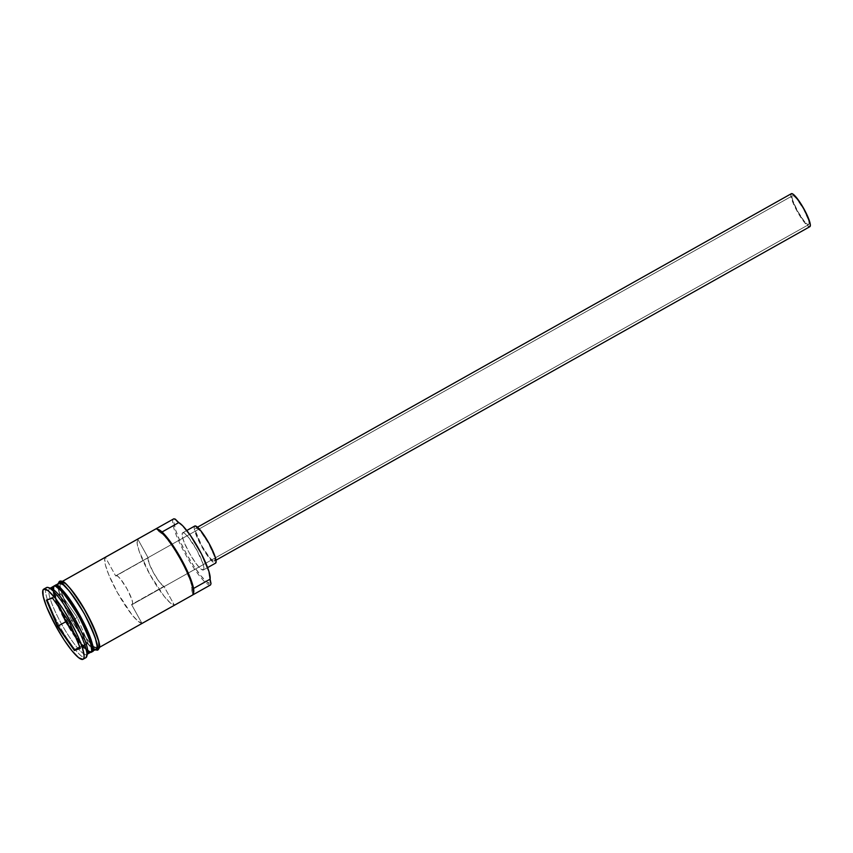 <?xml version="1.0" encoding="UTF-8"?>
<svg xmlns="http://www.w3.org/2000/svg" width="853" height="853" viewBox="0 0 853 853"><rect width="100%" height="100%" fill="white"/><g stroke="black" fill="none" stroke-linecap="round" stroke-linejoin="round"><path stroke-width="0.64" stroke-dasharray="4.26 3.2" d="M173.671 518.88A37.831 7.091 -119.3 0 0 185.741 554.845A37.831 7.091 -119.3 0 0 210.531 584.945L210.883 583.665A36.892 6.909 -119.3 0 0 211.011 583.601A36.892 6.909 60.7 0 1 210.883 583.665L207.012 582.141L201.009 575.935L193.78 565.997L186.444 553.842L180.1 541.314L175.729 530.321L173.98 522.548L174.193 520.255L175.132 519.157A36.892 6.909 60.7 0 1 175.26 519.114A36.892 6.909 -119.3 0 0 175.132 519.157L173.863 518.784L175.132 519.157A36.892 6.909 -119.3 0 0 186.444 553.842A36.892 6.909 -119.3 0 0 210.883 583.665L210.531 584.945A37.831 7.091 60.7 0 1 186.007 555.335A37.831 7.091 60.7 0 1 173.49 518.997M116.125 575.615A16.548 3.103 60.7 0 1 126.969 588.783A16.548 3.103 60.7 0 1 132.247 604.521A16.548 3.103 60.7 0 1 132.162 604.553L808.612 224.659A16.548 3.103 -119.3 0 0 808.697 224.616A16.548 3.103 -119.3 0 0 803.419 208.878A16.548 3.103 -119.3 0 0 792.576 195.721L116.125 575.615A16.548 3.103 -119.3 0 0 115.731 576.01L105.356 557.286A37.831 7.091 -119.3 0 0 117.415 592.579A37.831 7.091 -119.3 0 0 141.918 623.255L174.332 605.054A37.831 7.091 60.7 0 1 149.819 574.378A37.831 7.091 60.7 0 1 137.759 539.085L105.356 557.286L104.695 558.779L105.399 564.953L108.694 574.602L117.415 592.579L131.682 614.405L137.738 620.963L141.918 623.255L174.332 605.054L163.947 586.331L131.543 604.532L141.918 623.255L131.543 604.532A16.548 3.103 -119.3 0 0 132.162 604.553L132.684 603.039L131.895 599.542L127.086 588.996L120.55 579.08L117.863 576.297L116.125 575.615L792.576 195.721L792.053 197.235L792.842 200.722L797.651 211.277L804.187 221.194L806.874 223.976L808.612 224.659L809.134 223.145L808.345 219.647L803.537 209.102L797.001 199.186L794.314 196.403L792.576 195.721A16.548 3.103 -119.3 0 0 792.49 195.753A16.548 3.103 -119.3 0 0 797.768 211.491A16.548 3.103 -119.3 0 0 808.612 224.659L132.162 604.553A16.548 3.103 60.7 0 1 131.543 604.532L163.947 586.331L174.332 605.054L170.142 602.762L164.085 596.204L149.819 574.378L139.146 551.219L137.109 543.169L137.759 539.085L148.145 557.819L149.136 563.406L153.604 572.971L159.458 582.034L163.947 586.331A16.548 3.103 60.7 0 1 153.604 572.971A16.548 3.103 60.7 0 1 148.145 557.819L137.759 539.085L105.356 557.286L115.731 576.01L148.145 557.819L115.731 576.01A16.548 3.103 60.7 0 1 116.04 575.647A16.548 3.103 60.7 0 1 116.125 575.615M195.987 528.05L197.491 527.207L195.508 528.604L195.668 531.526L201.788 545.835L209.262 557.158L212.333 560.346L214.327 561.125A18.915 3.54 60.7 0 1 201.926 546.08A18.915 3.54 60.7 0 1 195.891 528.092A18.915 3.54 60.7 0 1 195.987 528.05A18.915 3.54 60.7 0 1 208.388 543.094A18.915 3.54 60.7 0 1 214.423 561.082A18.915 3.54 60.7 0 1 214.327 561.125L214.913 559.387L214.018 555.399L208.516 543.34L201.052 532.016L197.971 528.828L195.987 528.05M791.243 193.748A18.915 3.54 -119.3 0 0 797.502 211.928A18.915 3.54 -119.3 0 0 809.764 226.727L214.327 561.125L809.764 226.727L807.78 225.949L804.699 222.761L797.224 211.437L791.733 199.378L790.838 195.38L791.424 193.652M182.691 532.805L186.786 530.513L182.147 533.434L182.329 536.718L184.131 542.241L189.217 552.808L195.582 562.916L199.474 567.661L203.313 570.017A21.282 3.988 60.7 0 1 189.377 553.085A21.282 3.988 60.7 0 1 182.585 532.858A21.282 3.988 60.7 0 1 182.691 532.805A21.282 3.988 60.7 0 1 196.638 549.737A21.282 3.988 60.7 0 1 203.419 569.964A21.282 3.988 60.7 0 1 203.313 570.017L203.984 568.066L202.971 563.577L196.787 550.014L188.385 537.262L184.92 533.69L182.691 532.805M194.633 526.098A21.282 3.988 -119.3 0 0 201.681 546.538A21.282 3.988 -119.3 0 0 215.468 563.193L203.313 570.017L215.468 563.193L213.239 562.308L209.774 558.736L201.372 545.984L195.188 532.421L194.175 527.932L194.847 525.981M54.4 586.395L54.528 586.342C59.39 578.697 100.398 651.095 90.994 651.553A37.361 7.005 60.7 0 0 91.729 650.594L90.802 651.639A37.361 7.005 60.7 0 1 66.321 621.922A37.361 7.005 60.7 0 1 54.4 586.395A37.361 7.005 60.7 0 1 54.592 586.31L55.605 586.267A37.361 7.005 60.7 0 0 54.592 586.31L54.997 586.086A37.361 7.005 -119.3 0 0 54.805 586.171A37.361 7.005 -119.3 0 0 66.726 621.688A37.361 7.005 -119.3 0 0 91.207 651.415L91.57 651.212A37.361 7.005 -119.3 0 1 91.399 651.319A37.361 7.005 -119.3 0 1 91.207 651.415L86.579 654.55L85.705 657.759A40.198 7.528 60.7 0 1 59.657 626.305A40.198 7.528 60.7 0 1 46.35 587.685M51.233 588.431A37.831 7.091 -119.3 0 0 49.911 588.399L46.734 587.472L49.911 588.399A37.831 7.091 -119.3 0 0 61.512 623.97A37.831 7.091 -119.3 0 0 86.579 654.55A37.831 7.091 60.7 0 1 61.789 624.46A37.831 7.091 60.7 0 1 49.719 588.485A37.831 7.091 60.7 0 1 49.911 588.399L49.911 588.399A37.831 7.091 60.7 0 1 49.932 588.389M61.256 582.034L62.269 581.458L61.256 582.034L65.223 583.591L71.375 589.956L78.785 600.149L86.313 612.614L92.817 625.462L97.306 636.733L99.097 644.708L98.884 647.064L97.924 648.184A37.831 7.091 60.7 0 1 74.669 620.792A37.831 7.091 60.7 0 1 60.296 583.132A37.831 7.091 60.7 0 1 61.064 582.119A37.831 7.091 60.7 0 1 61.256 582.034A37.831 7.091 60.7 0 1 86.046 612.123A37.831 7.091 60.7 0 1 98.116 648.099A37.831 7.091 60.7 0 1 97.924 648.184L93.947 646.617L87.795 640.262L80.385 630.068L72.857 617.593L66.353 604.745L61.864 593.475L60.073 585.499L60.286 583.153L61.256 582.034M192.298 595.181L192.778 593.848A36.892 6.909 -119.3 0 0 193.652 592.579L192.671 594.978L97.924 648.184L192.298 595.181A37.831 7.091 -119.3 0 0 192.49 595.095M91.335 651.692A37.831 7.091 60.7 0 1 67.334 621.986A37.831 7.091 60.7 0 1 54.464 586.032M59.23 583.164L58.271 584.284L58.047 586.64L59.838 594.616L64.327 605.886L70.831 618.734L78.359 631.199L85.769 641.392L91.921 647.758L95.899 649.325L91.847 651.596L95.899 649.325A37.831 7.091 -119.3 0 0 96.09 649.229L95.899 649.325A37.831 7.091 -119.3 0 1 71.108 619.225A37.831 7.091 -119.3 0 1 59.038 583.26M53.771 586.214A37.831 7.091 -119.3 0 0 65.841 622.178A37.831 7.091 -119.3 0 0 90.631 652.278A37.831 7.091 -119.3 0 0 90.823 652.193M46.531 587.568A40.198 7.528 -119.3 0 0 59.358 625.782A40.198 7.528 -119.3 0 0 85.705 657.759L82.869 659.348L85.705 657.759A40.198 7.528 -119.3 0 0 85.908 657.663M59.731 581.277A1.184 1.162 69.7 0 1 61.139 581.821C56.884 581.117 60.776 593.048 72.814 617.615C87.475 641.211 95.888 651.468 98.031 648.387L99.001 647.267M96.016 649.528C93.862 652.609 85.449 642.341 70.788 618.756C58.75 594.178 54.859 582.258 59.113 582.962L58.143 584.092L57.929 586.448L59.731 594.477L64.242 605.822L70.788 618.756L78.369 631.295L85.822 641.552L92.017 647.949L96.016 649.528M157.613 529.318A36.892 6.909 -119.3 0 0 157.037 529.35A14.192 2.655 60.7 0 0 160.535 532.837L162.027 531.995L160.535 532.837A33.342 6.248 60.7 0 1 180.708 559.451A33.342 6.248 60.7 0 1 191.893 589.391A14.192 2.655 60.7 0 0 192.778 593.848L190.688 581.65L183.288 564.291L172.285 545.813L164.458 536.015L158.061 530.609L157.037 529.35L158.701 529.617M97.413 650.071A1.184 1.162 69.7 0 0 98.031 648.387L94.043 646.819L87.848 640.411L80.395 630.164L72.814 617.615L66.267 604.681L61.757 593.347L59.955 585.318L60.168 582.951L61.139 581.821M86.963 654.336A37.831 7.091 60.7 0 1 86.771 654.464A37.831 7.091 60.7 0 1 86.579 654.55L91.207 651.415C89.096 654.432 80.854 644.367 66.459 621.208C54.645 597.1 50.828 585.393 54.997 586.086M54.805 586.171C45.742 586.32 84.799 657.332 91.282 651.383L90.994 651.553A37.361 7.005 60.7 0 1 90.802 651.639C88.691 654.656 80.449 644.591 66.054 621.432C54.24 597.324 50.423 585.616 54.592 586.31M74.968 594.53L71.332 589.796M68.005 586.043L65.137 583.399M85.705 657.759L86.579 654.55A37.831 7.091 -119.3 0 0 87.614 653.195M191.893 589.391L193.556 588.463L191.893 589.391M157.037 529.35L155.63 529.031L157.037 529.35M91.847 651.596C89.704 654.656 81.355 644.463 66.779 621.005C54.816 596.599 50.956 584.742 55.178 585.446M53.963 586.128C49.741 585.425 53.611 597.281 65.564 621.688C80.139 645.145 88.488 655.339 90.631 652.278M216.012 562.564L215.468 563.193M810.243 226.162L809.764 226.727M54.816 595.927L60.478 609.437L54.816 595.927L47.128 600.245L54.816 595.927L60.648 593.773L52.95 598.092L60.648 593.773L54.816 595.927M52.598 598.22L69.615 621.816L77.314 617.497L60.648 593.773L77.314 617.497L69.615 621.816L80.459 647.704L88.147 643.386L77.314 617.497L88.147 643.386L80.118 647.832L80.331 648.333L69.615 621.816L52.598 598.22M82.325 645.54L88.147 643.386L79.766 646.979L82.325 645.54L74.488 634.387L82.325 645.54M132.247 604.521L808.697 224.616M195.891 528.092L197.48 527.197M182.585 532.858L186.775 530.502M62.248 581.447L61.064 582.119M49.719 588.485L50.316 588.154M94.896 649.901L88.072 644.25L82.048 636.679L71.439 619.95L62.429 601.749L58.175 588.965L57.844 583.921M86.771 654.464L87.369 654.134M98.116 648.099L99.3 647.427M203.419 569.964L207.62 567.608M214.423 561.082L216.012 560.186M116.04 575.647L792.49 195.753"/><path stroke-width="1.28" d="M173.49 518.997A37.831 7.091 60.7 0 1 173.863 518.784L175.26 519.114A14.192 2.655 -119.3 0 0 178.767 522.601L162.027 531.995L178.767 522.601L182.691 525.779L190.507 535.577L201.521 554.055L208.921 571.414L210.115 579.155A14.192 2.655 -119.3 0 0 211.011 583.601L210.531 584.945L192.671 594.978L210.531 584.945L211.011 583.601L210.115 579.155A33.342 6.248 -119.3 0 0 198.93 549.215A33.342 6.248 -119.3 0 0 178.767 522.601L175.26 519.114L173.863 518.784A37.831 7.091 -119.3 0 0 173.671 518.88L62.248 581.447M791.424 193.652L793.407 194.431L796.489 197.608L803.952 208.942L809.454 221.002L810.35 224.989L809.764 226.727A18.915 3.54 -119.3 0 0 809.86 226.685A18.915 3.54 -119.3 0 0 803.825 208.697A18.915 3.54 -119.3 0 0 791.424 193.652L197.491 527.207L791.424 193.652A18.915 3.54 -119.3 0 0 791.328 193.695A18.915 3.54 -119.3 0 0 791.243 193.748M194.847 525.981L197.075 526.866L200.54 530.438L208.942 543.19L215.127 556.753L216.129 561.242L215.468 563.193A21.282 3.988 -119.3 0 0 215.574 563.14A21.282 3.988 -119.3 0 0 208.782 542.913A21.282 3.988 -119.3 0 0 194.847 525.981L186.786 530.513L194.847 525.981A21.282 3.988 -119.3 0 0 194.729 526.034A21.282 3.988 -119.3 0 0 194.633 526.098M55.605 586.267L63.506 592.835L78.412 614.842L90.002 639.739L91.729 650.594A37.361 7.005 60.7 0 0 78.807 615.546A37.361 7.005 60.7 0 0 55.605 586.267M90.631 652.278C94.854 652.982 90.983 641.125 79.02 616.708C64.455 593.261 56.095 583.068 53.963 586.128A37.831 7.091 -119.3 0 0 53.771 586.214L49.719 588.485M91.847 651.596L91.847 651.596A37.831 7.091 60.7 0 1 91.335 651.692L91.847 651.596C96.069 652.3 92.199 640.443 80.235 616.026C65.67 592.579 57.311 582.386 55.178 585.446L59.23 583.164A37.831 7.091 -119.3 0 0 59.038 583.26L54.987 585.531A37.831 7.091 60.7 0 1 55.178 585.446A37.831 7.091 60.7 0 1 79.969 615.535A37.831 7.091 60.7 0 1 92.039 651.511A37.831 7.091 60.7 0 1 91.847 651.596M91.207 651.415C95.387 652.108 91.559 640.4 79.745 616.282C65.361 593.134 57.108 583.057 54.997 586.086L55.178 585.446L54.997 586.086A37.361 7.005 -119.3 0 1 79.212 615.322A37.361 7.005 -119.3 0 1 91.57 651.212M46.35 587.685A40.198 7.528 60.7 0 1 46.734 587.472A40.198 7.528 -119.3 0 0 46.531 587.568L43.695 589.156A40.198 7.528 60.7 0 1 43.908 589.06L46.734 587.472L42.885 590.255L43.215 596.45L46.616 606.878L56.234 626.848L64.231 640.102L72.1 650.924L78.647 657.684L82.869 659.348A40.198 7.528 60.7 0 1 56.522 627.371A40.198 7.528 60.7 0 1 43.695 589.156M99.3 647.427L192.49 595.095A37.831 7.091 -119.3 0 0 180.42 559.12A37.831 7.091 -119.3 0 0 155.63 529.031L62.269 581.458L155.63 529.031A37.831 7.091 60.7 0 1 156.963 529.063A37.831 7.091 60.7 0 1 180.143 558.63A37.831 7.091 60.7 0 1 193.332 593.827A37.831 7.091 60.7 0 1 192.298 595.181M92.039 651.511L96.09 649.229A37.831 7.091 -119.3 0 0 84.02 613.264A37.831 7.091 -119.3 0 0 59.23 583.164L54.464 586.032A37.831 7.091 60.7 0 1 54.987 585.531M50.338 588.154L53.963 586.128L50.338 588.154M57.844 583.921L59.71 581.277A1.184 1.162 69.7 0 0 59.113 582.962A1.184 1.162 -110.3 0 1 59.731 581.277A1.184 1.162 -110.3 0 1 61.139 581.821C63.293 578.75 71.695 589.007 86.356 612.603C98.394 637.17 102.285 649.101 98.031 648.387A1.184 1.162 -110.3 0 1 97.413 650.071A1.184 1.162 -110.3 0 1 96.016 649.528L95.397 649.623L96.016 649.528A1.184 1.162 69.7 0 0 97.413 650.071M158.157 529.414L160.972 531.078L166.953 537.337L174.087 547.21L181.337 559.216L190.08 577.332L193.226 586.864L193.642 592.643M59.113 582.962C61.267 579.88 69.669 590.137 84.33 613.733C96.368 638.3 100.259 650.231 96.016 649.528L96.975 648.397L97.199 646.03L95.397 638.012L90.876 626.667L84.33 613.733L76.759 601.194L69.306 590.937L63.111 584.529L59.113 582.962L58.143 584.092M82.869 659.348L83.882 658.164L84.116 655.658L82.219 647.182L77.442 635.208L70.532 621.56L62.536 608.306L54.667 597.484L48.12 590.724L43.908 589.06A40.198 7.528 60.7 0 1 70.245 621.037A40.198 7.528 60.7 0 1 83.072 659.252A40.198 7.528 60.7 0 1 82.869 659.348M80.331 648.333L74.403 650.519L57.46 626.401L46.446 600.085L52.364 597.889L69.306 622.008L80.331 648.333L69.306 622.008L52.364 597.889L46.446 600.085L52.598 598.22L46.446 600.085L57.46 626.401L57.961 626.134L47.128 600.245L57.961 626.134L65.66 621.816L57.46 626.401L74.403 650.519L80.331 648.333M83.072 659.252L85.908 657.663A40.198 7.528 -119.3 0 0 73.081 619.449A40.198 7.528 -119.3 0 0 46.734 587.472A40.198 7.528 60.7 0 1 48.152 587.504A40.198 7.528 60.7 0 1 72.782 618.926A40.198 7.528 60.7 0 1 86.793 656.32A40.198 7.528 60.7 0 1 85.705 657.759M49.932 588.389A37.831 7.091 60.7 0 1 74.424 618.009A37.831 7.091 60.7 0 1 86.963 654.336M86.771 654.464L90.823 652.193A37.831 7.091 -119.3 0 0 78.753 616.218A37.831 7.091 -119.3 0 0 53.963 586.128L53.59 586.331M95.899 649.325L96.858 648.195L97.071 645.849L95.28 637.873L90.791 626.603L84.287 613.755L76.759 601.28L69.349 591.097L63.197 584.731L59.23 583.164M99.001 647.267L98.692 641.392L92.902 625.526L82.624 606.152L74.968 594.53M71.332 589.796L68.005 586.043M65.137 583.399L61.139 581.821M86.793 656.32L87.614 653.195A37.831 7.091 -119.3 0 0 74.424 618.009A37.831 7.091 -119.3 0 0 51.233 588.431L48.152 587.504M193.556 588.463L210.115 579.155L193.556 588.463M193.332 593.827L193.652 592.579A36.892 6.909 -119.3 0 0 180.804 558.267A36.892 6.909 -119.3 0 0 158.189 529.425A36.892 6.909 -119.3 0 0 157.613 529.318M60.478 609.437L65.66 621.816L74.488 634.387L65.66 621.816L60.478 609.437M80.118 647.832L74.627 649.869L79.766 646.979L74.627 649.869L57.961 626.134L74.627 649.869L74.403 650.519L80.118 647.832M197.48 527.197L791.328 193.695M186.775 530.502L194.729 526.034M59.71 581.277C64.05 578.92 76.439 594.648 85.972 611.868C91.772 622.306 95.813 631.337 98.116 638.961C101.379 648.472 97.327 650.615 97.434 650.071L94.896 649.901M207.62 567.608L215.574 563.14M216.012 560.186L809.86 226.685M156.963 529.063L158.189 529.425"/></g></svg>

